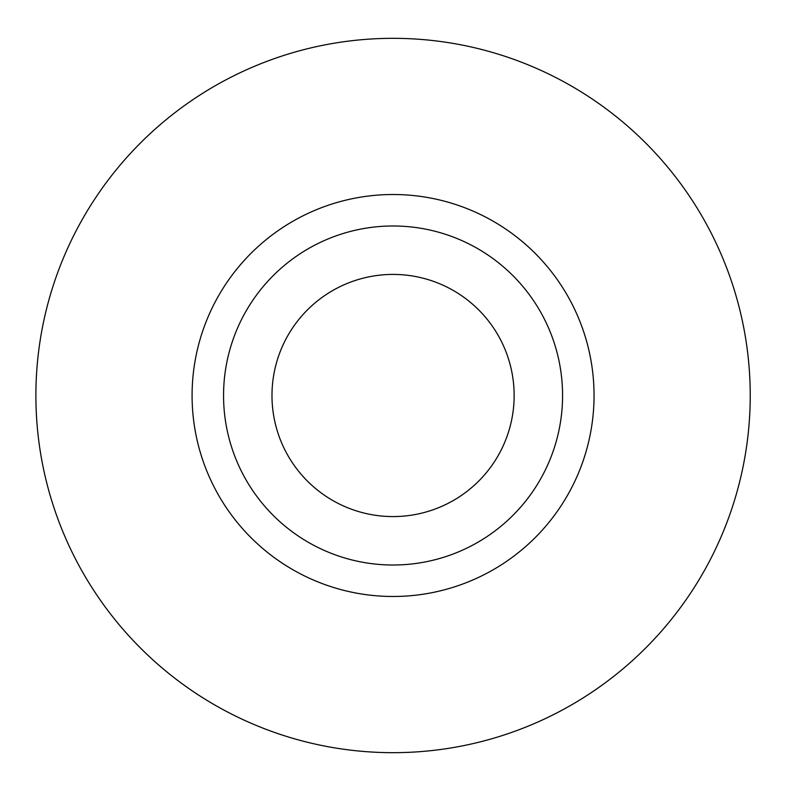 <?xml version="1.0" encoding="UTF-8"?>
<svg xmlns="http://www.w3.org/2000/svg" width="791" height="791" viewBox="0 0 791 791"><rect width="100%" height="100%" fill="white"/><g stroke="black" fill="none" stroke-linecap="round" stroke-linejoin="round"><path stroke-width="1.19" d="M192.084 395.5A200.983 200.983 0 0 1 493.554 221.44A200.983 200.983 0 0 1 493.554 569.56A200.983 200.983 0 0 1 192.084 395.5M750.234 395.5A357.166 357.166 0 0 1 214.48 704.821A357.166 357.166 0 0 1 214.48 86.179A357.166 357.166 0 0 1 750.234 395.5M223.556 395.5A169.501 169.501 0 0 1 477.813 248.7A169.501 169.501 0 0 1 477.813 542.3A169.501 169.501 0 0 1 223.556 395.5M271.985 395.5A121.072 121.072 0 0 1 453.599 290.643A121.072 121.072 0 0 1 453.599 500.357A121.072 121.072 0 0 1 271.985 395.5"/></g></svg>
